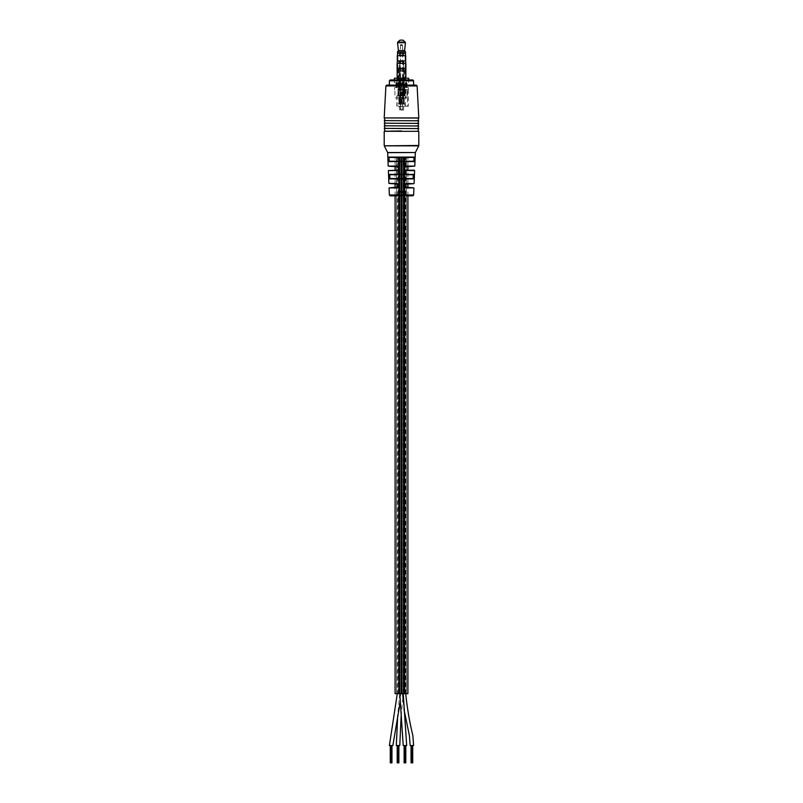 <?xml version="1.0" encoding="UTF-8"?>
<svg xmlns="http://www.w3.org/2000/svg" width="803" height="803" viewBox="0 0 803 803"><rect width="100%" height="100%" fill="white"/><g stroke="black" fill="none" stroke-linecap="round" stroke-linejoin="round"><path stroke-width="0.6" stroke-dasharray="4.01 3.01" d="M404.26 693.662L403.708 693.662L403.708 157.428L404.26 157.428L403.136 157.428L404.832 157.428L403.136 157.428L403.688 157.428L403.688 693.662L404.26 693.662L404.26 157.428L404.28 693.662L404.832 693.662L404.28 693.662L404.28 157.428L404.26 693.662L404.832 693.662L404.832 157.428L404.832 693.662L403.136 693.662L403.136 157.428L403.136 693.662L403.688 693.662L403.708 157.428L403.688 693.662L404.26 693.662M404.551 693.662L403.869 693.662L403.869 157.428L404.551 157.428L403.196 157.428L403.879 157.428L403.879 693.662L404.551 693.662L404.551 157.428L403.999 157.428L405.234 157.428L403.999 157.428L404.551 157.428L403.999 157.428L404.551 157.428L404.551 693.662L403.999 693.662L403.999 157.428L403.999 693.662L404.551 693.662L403.999 693.662L404.551 693.662L404.551 157.428L404.541 693.662L405.234 693.662L404.541 693.662L404.551 157.428L404.551 693.662L403.999 693.662L403.999 157.428L403.999 693.662L404.551 693.662M403.979 693.662L403.427 693.662L403.427 157.428L403.979 157.428L403.427 157.428L403.979 157.428L403.427 157.428L403.979 157.428L403.427 157.428L403.979 157.428L403.427 157.428L403.427 693.662L403.979 693.662L403.979 157.428L403.979 693.662L403.427 693.662L403.979 693.662L403.979 157.428L403.979 693.662L403.427 693.662L403.427 157.428L403.427 693.662L403.979 693.662M401.781 693.662L401.219 693.662L401.219 157.428L401.781 157.428L401.219 157.428L401.781 157.428L401.219 157.428L401.781 157.428L401.219 157.428L401.781 157.428L401.219 157.428L401.781 157.428L401.219 157.428L401.781 157.428L401.219 157.428L401.781 157.428L401.219 157.428L401.781 157.428L401.219 157.428L401.781 157.428L401.219 157.428L401.781 157.428L401.219 157.428L401.781 157.428L401.219 157.428L401.781 157.428L401.219 157.428L401.219 693.662L401.781 693.662L401.781 157.428L401.781 693.662L401.219 693.662L401.781 693.662L401.219 693.662L401.219 157.428L401.219 693.662L401.781 693.662L401.781 157.428L401.781 693.662L401.219 693.662L401.781 693.662L401.219 693.662L401.219 157.428L401.219 693.662L401.781 693.662L401.781 157.428L401.781 693.662L401.219 693.662L401.781 693.662L401.781 157.428L401.781 693.662L401.781 157.428L401.781 693.662L401.219 693.662L401.219 157.428L401.219 693.662L401.781 693.662L401.219 693.662L401.781 693.662L401.219 693.662L401.219 157.428L401.219 693.662L401.781 693.662L401.781 157.428L401.781 693.662L401.219 693.662L401.781 693.662L401.219 693.662L401.219 157.428L401.219 693.662L401.781 693.662M397.284 693.662L401.279 693.662L397.284 693.662L401.279 693.662L400.727 693.662L400.727 157.428L401.279 157.428L397.284 157.428L401.279 157.428L400.727 157.428L401.279 157.428L400.727 157.428L400.727 693.662L401.279 693.662L401.279 157.428L401.279 693.662L400.727 693.662L401.279 693.662L400.727 693.662L400.727 157.428L400.727 693.662L401.279 693.662L401.279 157.428L401.279 693.662L400.727 693.662L401.279 693.662L401.279 157.428L401.279 693.662L400.727 693.662L400.727 157.428L400.727 693.662L401.279 693.662L400.727 693.662L401.279 693.662L401.279 157.428L401.279 693.662L397.284 693.662L397.284 157.428M402.253 693.662L403.989 709.45L402.253 693.662L405.716 693.662L401.721 693.662L402.273 693.662L401.721 693.662L402.273 693.662L401.721 693.662L401.721 157.428L405.716 157.428L401.721 157.428L402.273 157.428L401.721 157.428L401.721 693.662L402.273 693.662L402.273 157.428L402.273 693.662L401.721 693.662L402.273 693.662L401.721 693.662L401.721 157.428L401.721 693.662L402.273 693.662L402.273 157.428L402.273 693.662L401.721 693.662L402.273 693.662L402.273 157.428L402.273 693.662L401.721 693.662L401.721 157.428L401.721 693.662L402.273 693.662L401.721 693.662L402.273 693.662L402.253 157.428L402.273 693.662L405.716 693.662L402.253 693.662L402.273 157.428M399.292 693.662L398.74 693.662L398.74 157.428L399.292 157.428L398.168 157.428L399.864 157.428L398.168 157.428L398.72 157.428L398.72 693.662L399.292 693.662L399.292 157.428L399.312 693.662L399.864 693.662L399.312 693.662L399.292 157.428L399.312 693.662L399.864 693.662L399.864 157.428L399.864 693.662L398.168 693.662L398.168 157.428L398.168 693.662L398.72 693.662L398.72 157.428L398.74 693.662L399.292 693.662M399.001 693.662L398.449 693.662L398.449 157.428L399.001 157.428L398.449 157.428L399.001 157.428L398.449 157.428L399.001 157.428L398.449 157.428L399.001 157.428L398.449 157.428L398.449 693.662L399.001 693.662L399.001 157.428L399.001 693.662L398.449 693.662L399.001 693.662L399.001 157.428L399.001 693.662L398.449 693.662L398.449 157.428L398.449 693.662L399.001 693.662M399.573 693.662L399.021 693.662L399.021 157.428L399.573 157.428L399.021 157.428L399.573 157.428L399.021 157.428L399.573 157.428L399.021 157.428L399.573 157.428L399.021 157.428L399.021 693.662L399.573 693.662L399.573 157.428L399.573 693.662L399.021 693.662L399.573 693.662L399.573 157.428L399.573 693.662L399.021 693.662L399.021 157.428L399.021 693.662L399.573 693.662M405.234 693.662L405.234 157.428M405.043 693.662L404.351 693.662L404.351 157.428L405.043 157.428L403.678 157.428L404.371 157.428L404.371 693.662L405.043 693.662L405.043 157.428M403.678 693.662L404.371 693.662L403.678 693.662L403.678 157.428M403.879 693.662L403.196 693.662L403.196 157.428L399.774 157.428L403.226 157.428L399.774 157.428L403.226 157.428L403.226 693.662L403.879 693.662M403.377 693.662L404.07 693.662L403.377 693.662L403.377 157.428L404.07 157.428L403.377 157.428M404.07 693.662L404.07 157.428L404.742 157.428L404.05 157.428L404.05 693.662L404.742 693.662L404.05 693.662M404.742 693.662L404.742 157.428M401.139 715.945L403.226 693.662L399.774 693.662L403.226 693.662L399.774 693.662L403.226 693.662L399.774 693.662L399.774 157.428L399.774 693.662L403.226 693.662L399.774 693.662L403.226 693.662L403.226 157.428M398.168 693.662L398.72 693.662L398.168 693.662M400.065 703.057L400.747 693.662L400.727 157.428M405.716 693.662L405.716 157.428M403.136 693.662L403.688 693.662L403.136 693.662M401.721 693.662L401.721 157.428L401.721 693.662M400.797 693.662L402.203 693.662L400.797 693.662L400.797 157.428L402.203 157.428L400.797 157.428M402.203 693.662L402.203 157.428M396.572 693.662L406.428 693.662L396.572 693.662L396.602 157.428L406.398 157.428L396.572 157.428L406.428 157.428L396.572 157.428L396.572 693.662L406.398 693.662L406.398 157.428L406.428 693.662L396.572 693.662L406.428 693.662L396.602 693.662L396.572 157.428M406.428 693.662L406.428 157.428M407.904 195.832L407.904 187.531M407.904 183.716L407.904 170.226L404.702 169.724L404.09 168.329L405.997 166.422L414.448 166.422M407.904 166.422L407.904 157.428L395.096 157.428L407.904 157.428M395.096 195.832L395.096 187.531M395.096 183.716L395.096 170.226M395.096 166.422L395.096 157.428M395.096 693.662L407.904 693.662M389.395 745.555L392.848 745.555M399.774 693.662L397.706 715.634M396.311 745.555L399.774 745.555M410.152 745.555L413.605 745.555M403.226 745.555L406.689 745.555M390.84 762.85L391.402 762.85L390.84 762.85L390.84 745.555L391.402 745.555L390.84 745.555M390.278 762.85L391.683 762.85L391.131 762.85L391.683 762.85L391.402 745.555L391.964 745.555L391.412 745.555L391.412 762.85L391.964 762.85M391.683 762.85L391.683 745.555L390.559 745.555L391.683 745.555M391.131 762.85L391.131 745.555L391.111 762.85M390.559 762.85L390.559 745.555M390.83 762.85L390.83 745.555L390.278 745.555L390.83 745.555M397.766 762.85L398.318 762.85L397.766 762.85L397.766 745.555L398.318 745.555L397.766 745.555M397.194 762.85L398.599 762.85L398.047 762.85L398.599 762.85L398.318 745.555L398.88 745.555L398.328 745.555L398.328 762.85L398.88 762.85M398.599 762.85L398.599 745.555L397.475 745.555L398.599 745.555M398.047 762.85L398.047 745.555L398.037 762.85M397.475 762.85L397.475 745.555M397.746 762.85L397.746 745.555L397.194 745.555L397.746 745.555M405.234 762.85L404.682 762.85L404.682 745.555L405.234 745.555L404.12 745.555L404.672 745.555L404.672 762.85L405.234 762.85L405.234 745.555M404.12 762.85L405.525 762.85L404.963 762.85L405.525 762.85L405.254 745.555L405.806 745.555L405.254 745.555M405.254 762.85L405.806 762.85M405.525 762.85L405.525 745.555L404.401 745.555L405.525 745.555M404.963 762.85L404.963 745.555L404.953 762.85M404.401 762.85L404.401 745.555M412.16 762.85L411.598 762.85L411.598 745.555L412.16 745.555L411.036 745.555L411.588 745.555L411.588 762.85L412.16 762.85L412.16 745.555M411.036 762.85L412.441 762.85L411.889 762.85L412.441 762.85L412.17 745.555L412.722 745.555L412.17 745.555M412.17 762.85L412.722 762.85M412.441 762.85L412.441 745.555L411.317 745.555L412.441 745.555M411.889 762.85L411.889 745.555L411.869 762.85M411.317 762.85L411.317 745.555M414.358 157.097L388.642 157.097L388.833 161.594L414.167 161.594L414.358 157.097L413.836 161.232L389.164 161.232L388.471 159.335L388.973 157.428L414.027 157.428M401.5 174.723L407.904 174.723L401.5 174.723M413.615 174.392L389.385 174.392L389.575 178.888L413.425 178.888L413.615 174.392L413.103 178.537L389.897 178.537L389.174 176.63L389.706 174.723L413.294 174.723M416.245 85.128L386.755 85.128M412.742 79.939L390.258 79.939M390.218 195.832L412.782 195.832M413.585 187.531L405.997 187.531L404.712 187.029L404.09 185.623L405.997 183.716L413.756 183.716M401.5 130.959L384.547 130.959M418.554 123.18L384.446 123.18M418.554 120.58L384.446 120.58M418.554 125.77L384.446 125.77M418.554 128.37L384.446 128.37M388.381 170.587L396.883 170.587C399.834 169.102 399.834 167.606 396.883 166.091L388.2 166.091M389.074 187.882L396.873 187.882C399.824 186.406 399.824 184.901 396.873 183.385L388.893 183.385M400.587 191.686L399.723 193.091L400.175 191.104L400.908 191.144L400.888 193.101L400.255 191.375L399.683 193.111L400.145 191.114L400.888 191.154L400.878 193.111L400.567 191.696M399.683 191.787L400.175 191.104L399.683 191.787M399.272 191.214L398.599 191.787L399.392 192.579L398.95 193.132L398.298 193.081L398.318 191.787L399.221 191.224L398.529 191.797L399.342 192.6L398.9 193.142L398.228 193.091L398.248 191.797L399.221 191.224M399.342 192.6L398.9 193.142L399.342 192.6M401.5 85.128L413.605 85.128M402.986 193.111L402.654 191.375L402.082 193.111L402.986 190.291L403.277 193.111L402.986 191.837M402.955 191.827L402.654 191.375L402.072 193.101L402.072 191.797L402.986 191.355L402.986 190.291M404.471 191.716L403.538 190.381L404.752 191.746L403.528 193.061L404.541 191.726L403.578 190.391L404.832 191.756L403.969 193.142L404.541 191.726M414.107 183.385L406.127 183.385C403.176 184.901 403.176 186.396 406.127 187.882L413.926 187.882M414.8 166.091L406.117 166.091C403.166 167.596 403.166 169.102 406.117 170.587L414.619 170.587M389.244 183.716L398.308 184.238L398.238 187.069L397.003 187.531L389.415 187.531M388.552 166.422L398.308 166.944L398.238 169.774L397.003 170.226L388.732 170.226M407.904 178.537L395.096 178.537M413.836 161.232L395.096 161.232M398.308 184.238L396.873 183.385M396.873 187.882L398.238 187.069M398.308 166.944L396.883 166.091M396.883 170.587L398.238 169.774M404.712 187.029L406.127 187.882M406.127 183.385L404.722 184.208M404.702 169.724L406.117 170.587M406.117 166.091L404.722 166.914M403.236 190.281L403.277 193.111M398.529 192.078L398.82 192.921L398.589 192.068M402.925 68.867L397.465 68.867L402.925 68.867M402.835 68.867L397.726 68.867L402.835 68.867M402.614 68.245L398.348 68.245L402.614 68.245M402.564 90.317L398.489 90.317L402.564 90.317M402.494 88.581L398.7 88.581L402.494 88.581M402.825 63.327L397.746 63.327L402.825 63.327M402.825 68.245L397.746 68.245L402.825 68.245M400.366 95.507L404.511 95.507L400.366 95.507L400.366 88.581L404.923 88.581L398.077 88.581L400.366 88.581L400.466 90.317L402.624 90.317L402.715 88.581L402.945 90.317L404.582 90.317L404.491 88.581L405.134 90.317L404.863 88.581L405.033 90.317L403.929 90.317L403.668 88.581L403.668 90.317L401.63 90.317L401.46 88.581L401.279 90.317L399.262 90.317L399.262 88.581L399.001 90.317L397.947 90.317L398.117 88.581L397.886 90.317L405.134 90.317L397.866 90.317L398.559 88.581L398.469 90.317L404.511 90.317L398.489 90.317L400.135 90.317L400.366 88.581M402.715 88.581L402.715 95.507L397.866 95.507L401.279 95.507L401.279 90.317M397.124 63.327L405.876 63.327M400.466 95.507L400.466 90.317M400.135 95.507L400.135 90.317M402.624 95.507L402.624 90.317M404.491 88.581L404.582 95.507L402.715 95.507M402.945 95.507L402.945 90.317M398.559 95.507L398.559 88.581M398.469 95.507L398.469 90.317L398.489 95.507L404.511 95.507L398.489 95.507L398.7 88.581L404.3 88.581L398.7 88.581L398.7 68.586L404.3 68.586L398.348 68.245M398.288 95.507L398.288 90.317M404.582 95.507L404.582 90.317M404.863 88.581L404.863 95.507L404.3 88.581L404.652 68.245M404.752 95.507L404.752 90.317M398.117 95.507L398.117 88.581M404.26 95.848L396.833 95.848L405.304 95.848L397.866 95.507L398.077 88.581L404.923 88.581L398.077 88.581L397.866 95.507L397.866 89.625L407.502 89.625L398.047 89.625M397.947 95.507L397.947 90.317M404.26 89.625L404.26 95.507L405.134 95.507L404.923 88.581L405.134 95.507L398.047 95.848M403.668 88.581L403.668 95.507L404.863 95.507M405.033 95.507L405.033 90.317M399.262 90.317L399.262 88.581M399.001 95.507L399.001 90.317M403.929 95.507L403.929 90.317M401.279 95.507L403.668 95.507L403.668 90.317M401.46 95.507L401.46 88.581M401.63 95.507L401.63 90.317M400.577 70.935L405.826 70.935L400.577 70.935M397.144 70.975L405.856 70.975M400.466 87.547L406.348 87.547L400.466 87.547M400.466 79.939L406.348 79.939L400.466 79.939M400.657 79.065L405.475 79.065L400.657 79.065M400.657 70.935L405.475 70.935L400.657 70.935M400.577 78.202L405.856 78.202L400.577 78.202M403.437 83.392L403.437 87.547L401.891 87.547L401.891 83.392L401.55 87.547L399.984 87.547L399.984 83.392L399.653 87.547L398.248 87.547L398.248 83.392L397.977 87.547L396.913 87.547L396.913 83.392L396.732 87.547L396.13 87.547L396.06 83.392L395.969 87.547L395.969 82.699L407.031 82.699L395.969 82.699M399.563 83.392L399.563 87.547L401.109 87.547L401.109 83.392L401.45 87.547L403.016 87.547L403.016 83.392L403.347 87.547L404.752 87.547L404.752 83.392L405.023 87.547L406.087 87.547L406.087 83.392L406.268 87.547L406.87 87.547L406.94 83.392L407.031 87.547L407.031 82.699M399.242 83.392L399.242 87.547L397.646 87.547L397.646 83.392L397.907 87.547M396.682 83.392L396.682 87.547L397.646 87.547M396.521 83.392L396.521 87.547L395.989 87.547L395.989 83.392L396.04 87.547M394.323 78.202L408.677 78.202M403.026 82.699L394.323 82.699L403.026 82.699M403.758 83.392L403.758 87.547L405.354 87.547L405.354 83.392L405.093 87.547M406.318 83.392L406.318 87.547L405.354 87.547M406.479 83.392L406.479 87.547L407.011 87.547L407.011 83.392L406.96 87.547M405.023 87.547L405.023 83.392M397.977 87.547L397.977 83.392M403.518 83.392L403.518 87.547M405.083 83.392L405.083 87.547M406.218 83.392L406.218 87.547M406.78 83.392L406.78 87.547M406.709 83.392L406.709 87.547M406.007 83.392L406.007 87.547M403.126 83.392L403.126 87.547M401.289 83.392L401.289 87.547M396.291 83.392L396.291 87.547M396.993 83.392L396.993 87.547M399.874 83.392L399.874 87.547M401.711 83.392L401.711 87.547M399.482 83.392L399.482 87.547M397.917 83.392L397.917 87.547M396.782 83.392L396.782 87.547M396.22 83.392L396.22 87.547M397.294 60.908L405.706 60.908L397.646 61.249M404.019 61.249L398.971 61.249L404.029 61.249L399.322 61.6L403.678 61.6L403.678 97.233L399.322 97.233L403.678 97.233L399.322 97.233L403.678 97.233L404.1 98.618M403.397 60.626L399.593 60.626L403.397 60.626L399.944 60.978L403.056 60.978L403.056 97.233L399.944 97.233L403.056 97.233L399.944 97.233L403.056 97.233L403.407 98.96L399.593 98.96L403.407 98.96L403.387 104.149L399.593 104.149L403.407 104.149L399.593 104.149L403.407 104.149L403.357 98.267L404.19 98.96L403.457 98.267L403.518 98.96L402.223 98.96L402.012 98.267L401.891 98.96L400.386 98.96L400.326 98.267L399.071 98.96L399.191 98.267L398.8 104.149L404.2 104.149L403.728 98.96M405.093 55.718L397.907 55.718L405.093 55.718L397.907 55.718L405.093 55.718L405.093 60.626L397.907 60.626L405.093 60.626L397.907 60.626L405.093 60.626L405.093 55.718M403.989 104.149L403.989 98.267L404.2 104.149L398.8 104.149L398.8 98.96L404.2 98.96L404.19 104.149L403.989 98.267L404.2 98.96L398.94 98.96L399.191 104.149L399.071 98.96M398.89 98.96L398.991 104.149L399.924 104.149L400.185 98.267L400.225 98.96L401.701 98.96L401.851 98.267L402.052 98.96L403.397 98.96L399.593 98.96L403.407 98.96L403.407 104.149L401.701 104.149L401.701 98.96M398.991 98.96L399.924 98.96M400.085 98.96L400.085 104.149L399.071 104.149M400.386 98.96L400.386 104.149L402.223 104.149L402.223 98.96M401.891 98.96L401.891 104.149M403.518 98.96L403.518 104.149L402.223 104.149M403.618 98.96L403.618 104.149L404.19 104.149M402.052 98.96L402.052 104.149M405.706 55.718L397.294 55.718M400.225 98.96L400.225 104.149L401.701 104.149M400.185 98.267L400.185 104.149M401.851 98.267L401.851 104.149M403.357 98.267L403.357 104.149M403.457 98.267L403.457 104.149M402.012 98.267L402.012 104.149M400.326 98.267L400.326 104.149M399.191 98.267L399.191 104.149M399.131 98.267L399.131 104.149M403.146 60.626L399.774 60.626L403.146 60.626M404.913 68.867L397.907 68.867L404.913 68.867M400.767 61.249L403.849 61.249L400.767 61.249M404.331 68.245L398.529 68.245L404.331 68.245M402.976 93.018A1.726 1.646 90 0 0 402.484 92.385L400.516 92.385L400.516 95.155L402.484 95.155L402.534 92.355L401.821 92.044L403.056 92.877L402.976 94.523A1.726 1.646 90 0 1 402.484 95.155L401.821 95.507L400.024 94.523L400.024 93.018L401.982 92.044M402.484 106.227L400.466 106.227L402.484 106.227M402.484 53.299L400.466 53.299L402.484 53.299M400.858 93.77L402.634 92.044L404.14 93.77L402.634 95.507L400.858 93.77M401.952 93.77L403.658 92.044L405.234 93.77L403.658 95.507L401.952 93.77M402.494 101.037L400.657 99.311L399.211 101.037L400.657 102.764L402.494 101.037M401.791 101.037L400.045 99.311L398.499 101.037L400.045 102.764L401.791 101.037M402.183 92.044L403.558 93.77L402.183 95.507L400.275 93.77L402.444 92.044L403.909 93.77L402.444 95.507L400.627 93.77L402.444 92.044M399.824 102.172L400.908 102.764L402.313 102.172L402.313 99.903L400.908 99.311L399.824 99.903L399.824 102.172A1.726 1.646 -90 0 0 402.313 102.172M397.525 53.299L405.475 53.299L397.525 53.299M405.284 55.718L397.525 55.718L405.284 55.718M405.495 63.327L397.294 63.327L405.495 63.327M405.063 63.327L397.746 63.327L405.063 63.327M405.063 68.245L397.746 68.245L405.063 68.245M405.354 89.625L405.354 97.926L407.031 97.926L407.031 89.625L405.354 89.625L408.416 89.625L407.021 89.625L407.021 97.926L404.13 97.926L404.13 103.808L398.218 103.808L398.218 106.227L407.502 106.227L407.502 89.625M408.075 87.547L394.584 87.547L408.075 87.547M408.376 89.625L408.376 106.227L407.502 106.227M406.097 79.939L396.652 79.939L406.097 79.939M396.903 87.547L406.348 87.547L396.903 87.547M405.284 79.065L397.525 79.065L405.284 79.065M405.284 70.935L397.525 70.935L405.284 70.935M397.124 70.935L405.876 70.935M408.376 106.227L398.218 106.227M404.13 97.926L398.94 97.926L398.94 103.808M397.063 95.848L397.063 97.926L394.925 97.926L394.925 89.625M397.063 106.227L397.063 97.926L398.94 97.926M405.304 106.227L405.304 95.848M405.826 89.625L405.826 97.926L394.925 97.926M404.943 106.227L404.943 103.808L398.218 103.808M404.943 103.808L404.13 103.808M398.94 98.96L398.971 61.249M398.94 104.149L399.322 61.429L403.678 61.429L399.151 61.249M402.976 94.523L401.982 95.507M400.024 93.018A1.726 1.646 90 0 1 400.516 92.385M400.516 95.155A1.726 1.646 90 0 1 400.024 94.523M402.313 99.903A1.726 1.646 -90 0 0 399.824 99.903M402.022 56.059L400.014 56.059L402.022 56.059M401.841 55.548L400.526 55.548L401.841 55.548M400.677 56.059L403.839 56.059L400.677 56.059M400.677 55.026L403.839 55.026L400.677 55.026M400.797 55.026L403.487 55.026L400.797 55.026M400.797 53.299L403.487 53.299L400.797 53.299M405.475 51.914L397.525 51.914M404.612 50.529L398.388 50.529M403.056 40.15L399.944 40.15M401.841 44.647L400.526 44.647L401.841 44.647M401.63 106.227L400.185 106.227L401.63 106.227M401.6 106.568L400.526 106.568L401.6 106.568M401.6 110.031L400.526 110.031L401.6 110.031M401.289 110.031L403.578 110.031L401.289 110.031M401.289 106.227L403.578 106.227L401.289 106.227M401.982 44.988L400.978 44.988L402.534 45.51L400.466 45.51L402.534 45.51L402.534 109.69L400.466 109.69L402.193 110.031M415.372 152.52L387.628 152.52M387.668 152.66L415.332 152.66M384.296 145.845L418.704 145.845M418.795 145.463L384.205 145.463M385.892 85.941L417.108 85.941M389.395 80.802L413.605 80.802M413.645 194.999L389.355 194.999M384.205 131.311L418.795 131.311M384.225 118.051L418.775 118.051M418.795 117.921L384.205 117.921M384.276 123.411L418.724 123.411M384.276 120.811L418.724 120.811M384.276 126.001L418.724 126.001M384.276 128.6L418.724 128.6M388.833 161.594L414.167 161.594M389.575 178.888L413.425 178.888M400.285 69.209L404.923 69.209L400.285 69.209M399.774 60.626L403.056 60.807L399.944 60.807L399.944 97.233L399.593 60.626M398.248 69.038L404.923 69.038L398.248 69.038M398.84 68.416L404.3 68.416L398.84 68.416M405.224 42.127L397.776 42.127M397.555 42.71L405.445 42.71M405.093 68.867L404.923 88.581L405.274 68.867M405.254 68.245L405.254 63.327L405.254 68.245M397.726 68.867L398.077 88.581L397.907 68.867M397.746 68.245L397.746 63.327L397.746 68.245M406.348 79.939L406.348 87.547L406.348 79.939L405.475 79.065L406.348 79.939M405.475 70.935L405.475 79.065L405.475 70.935M394.323 79.939L394.323 82.699M408.677 79.939L408.677 82.699M397.525 70.935L396.652 87.547L397.525 70.935M399.944 97.233L399.593 104.149L399.944 97.233M397.907 60.626L397.907 55.718L397.907 60.626M403.056 92.877L403.226 60.626M404.511 95.507L404.471 68.245M402.534 106.227L402.534 95.196M402.534 92.355L402.534 53.299M403.658 92.044L402.634 92.044M400.045 99.311L400.657 99.311M404.2 98.96L403.678 97.233L403.849 61.249M398.529 68.245L398.489 90.317M394.584 87.547L394.584 89.625M396.833 95.848L396.833 106.227M408.416 87.547L408.416 89.625M405.134 95.507L405.134 90.317M397.866 89.625L397.866 90.317M403.056 94.674L403.407 98.96M400.045 102.764L400.657 102.764M403.658 95.507L402.634 95.507M400.466 106.227L400.466 53.299M400.014 56.059L400.526 44.647L401.5 44.085L402.474 44.647L402.986 56.059M399.161 56.059L399.161 55.026M399.513 55.026L399.513 53.299M403.487 55.026L403.487 53.299M403.839 56.059L403.839 55.026M402.474 110.031L402.815 106.227M399.422 110.031L399.422 106.227M403.578 110.031L403.578 106.227M400.526 110.031L400.185 106.227M400.978 44.988L400.466 45.51L400.807 110.031"/><path stroke-width="1.2" d="M407.904 195.832L407.904 693.662L395.096 693.662L395.096 195.832M407.904 187.531L407.904 183.716M404.752 169.764L406.117 170.587C403.166 169.102 403.166 167.606 406.117 166.091L414.8 166.091L404.692 166.944L404.09 168.329L404.752 169.764L405.997 170.226L414.268 170.226L407.904 170.226L407.904 166.422M395.096 187.531L395.096 183.716M395.096 170.226L395.096 166.422M400.065 703.057L392.848 745.555L389.395 745.555L397.284 693.662M397.706 715.634L396.311 745.555L399.774 745.555L401.139 715.945M405.716 693.662C407.121 707.784 409.51 721.787 412.862 735.648L413.605 745.555L410.152 745.555L409.4 735.638L403.989 709.44L409.4 735.638L410.152 745.555M403.226 693.662L406.689 745.555L403.226 745.555L399.774 693.662L403.226 745.555M391.964 745.555L391.964 762.85L390.278 762.85L390.278 745.555M391.111 762.85L391.111 745.555L391.131 762.85M390.559 762.85L390.559 745.555M391.683 762.85L391.683 745.555M398.88 745.555L398.88 762.85L397.194 762.85L397.194 745.555M398.037 762.85L398.037 745.555L398.047 762.85M397.475 762.85L397.475 745.555M398.599 762.85L398.599 745.555M405.806 745.555L405.806 762.85L404.12 762.85L404.12 745.555M404.953 762.85L404.953 745.555L404.963 762.85M404.401 762.85L404.401 745.555M405.525 762.85L405.525 745.555M412.722 745.555L412.722 762.85L411.036 762.85L411.036 745.555M411.869 762.85L411.869 745.555L411.889 762.85M411.317 762.85L411.317 745.555M412.441 762.85L412.441 745.555M407.904 157.428L414.027 157.428L407.904 157.428M407.904 174.723L413.294 174.723L407.904 174.723M401.5 161.232L413.836 161.232L414.027 157.428L388.973 157.428L389.164 161.232L401.5 161.232M414.027 157.428L413.836 161.232M401.5 178.537L413.103 178.537L413.294 174.723L389.706 174.723L389.897 178.537L401.5 178.537M413.294 174.723L413.425 178.888L407.904 178.537M396.883 170.587L388.381 170.587L397.003 170.226L398.288 169.724L398.218 166.863L388.2 166.091L396.883 166.091C399.834 167.596 399.834 169.102 396.883 170.587L398.288 169.724M396.873 187.882L389.074 187.882L398.278 187.029L398.218 184.158L388.893 183.385L396.873 183.385C399.824 184.901 399.824 186.396 396.873 187.882L398.278 187.029M386.755 85.128L416.245 85.128L417.108 85.941L385.892 85.941L386.755 85.128M390.258 79.939L412.742 79.939L413.605 80.802L389.395 80.802L390.258 79.939M413.645 194.999L412.782 195.832L390.218 195.832L389.355 194.999L413.645 194.999L413.926 187.882L406.127 187.882C403.176 186.406 403.176 184.901 406.127 183.385L404.09 185.623L404.752 187.069L413.926 187.882M395.096 157.428L388.973 157.428L395.096 157.428M395.096 174.723L389.706 174.723L395.096 174.723M384.296 145.845L387.628 152.52L415.372 152.52L418.704 145.845L384.296 145.845L418.795 145.463L418.795 131.311L384.205 131.311L401.5 130.959M384.446 123.18L418.724 123.411L384.446 123.18M384.446 120.58L418.724 120.811L384.446 120.58M384.446 125.77L418.724 126.001L384.446 125.77M384.446 128.37L418.724 128.6L384.446 128.37M413.425 178.888L389.575 178.888L389.385 174.392L413.615 174.392M414.167 161.594L388.833 161.594L388.642 157.097L414.358 157.097M413.605 80.802L413.605 85.128L401.5 85.128M406.127 183.385L413.756 183.716L404.692 184.238M395.096 178.537L389.575 178.888M395.096 161.232L388.833 161.594M398.218 184.158L396.873 183.385M398.218 166.863L396.883 166.091M404.752 187.069L406.127 187.882M406.117 166.091L404.692 166.944M403.046 63.327L397.124 63.327L397.124 68.516L405.876 68.516L397.124 68.516L397.124 70.935L405.876 70.935L405.876 63.327L403.046 63.327M405.826 70.935L397.144 70.975L397.144 78.202M408.677 79.939L408.677 78.202L394.323 78.202L394.323 79.939M397.646 61.249L405.706 60.908L397.294 60.908L397.294 55.718L405.706 55.718L405.706 63.327M405.284 53.299L397.525 53.299L405.284 53.299M397.525 55.718L397.525 51.914L405.475 51.914L404.612 50.529L405.445 42.71L397.555 42.71L397.776 42.127L405.224 42.127L405.445 42.71M397.525 51.914L398.388 50.529L404.612 50.529M397.776 42.127L399.944 40.15L403.056 40.15L405.224 42.127M415.372 152.52L387.668 152.66L388.2 166.091M417.931 120.58L418.775 118.051L384.205 117.921L418.795 117.921L417.108 85.941M414.107 183.385L414.619 170.587L406.117 170.587M389.355 194.999L389.074 187.882M388.893 183.385L388.381 170.587M384.205 131.311L384.205 145.463M385.069 130.959L384.276 128.6M385.069 128.37L384.276 126.001M385.069 125.77L384.276 123.411M385.069 123.18L384.276 120.811M385.069 120.58L384.225 118.051M385.892 85.941L384.205 117.921M389.395 80.802L389.395 85.128M417.931 123.18L418.724 120.811M417.931 125.77L418.724 123.411M417.931 128.37L418.724 126.001M417.931 130.959L418.724 128.6M414.8 166.091L415.332 152.66M405.856 70.975L405.856 78.202M397.294 60.908L397.294 63.327M405.475 51.914L405.475 55.718M398.388 50.529L397.555 42.71"/></g></svg>
